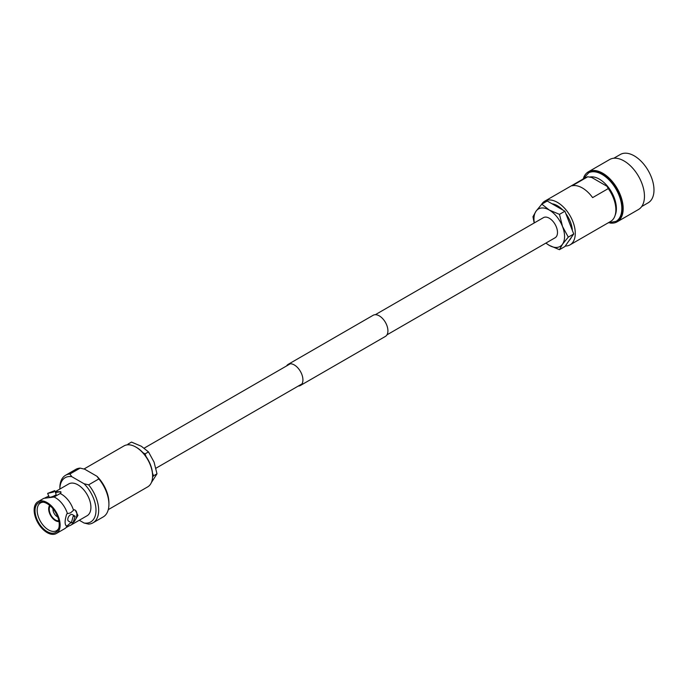 <?xml version="1.0" encoding="UTF-8"?>
<svg xmlns="http://www.w3.org/2000/svg" width="688" height="688" viewBox="0 0 688 688"><rect width="100%" height="100%" fill="white"/><g stroke="black" fill="none" stroke-linecap="round" stroke-linejoin="round"><path stroke-width="1.03" d="M386.957 334.85L555.087 237.781A11.636 6.717 -120 0 0 556.867 228.459A11.636 6.717 -120 0 0 549.265 218.208A11.636 6.717 -120 0 0 543.451 217.632L375.321 314.7M641.698 206.538L648.199 202.788A27.89 16.099 -120 0 0 652.482 180.437A27.89 16.099 -120 0 0 634.259 155.866A27.89 16.099 -120 0 0 620.318 154.482L613.808 158.24M609.895 222.998A28.844 16.658 -120 0 0 617.205 221.794L638.481 209.505A28.844 16.658 -120 0 0 642.91 186.388A28.844 16.658 -120 0 0 624.059 160.966A28.844 16.658 -120 0 0 609.637 159.539L588.352 171.828A28.844 16.658 -120 0 0 583.665 177.556M617.205 221.794A28.844 16.658 -120 0 0 621.625 198.677A28.844 16.658 -120 0 0 602.783 173.256A28.844 16.658 -120 0 0 588.352 171.828M588.154 173.058A27.89 16.099 -120 0 1 602.103 174.434A27.89 16.099 -120 0 1 620.318 199.013A27.89 16.099 -120 0 1 616.044 221.355L616.723 220.96A27.89 16.099 -120 0 0 620.997 198.617A27.89 16.099 -120 0 0 602.783 174.047A27.89 16.099 -120 0 0 588.833 172.662L582.822 179.181M565.261 246.037A25.241 14.577 -120 0 0 570.051 244.851L610.643 221.416A25.241 14.577 -120 0 0 615.872 209.866A25.241 14.577 -120 0 0 608.261 188.589L592.617 197.619A25.241 14.577 -120 0 0 582.383 187.979A25.241 14.577 -120 0 0 572.141 185.794L587.784 176.764A25.241 14.577 -120 0 0 585.402 177.702L544.81 201.137A25.241 14.577 -120 0 0 541.516 204.474M570.051 244.851A25.241 14.577 -120 0 0 573.921 224.632A25.241 14.577 -120 0 0 557.426 202.384A25.241 14.577 -120 0 0 544.81 201.137M587.784 176.764L591.757 177.487L607.005 186.293L608.261 188.589M615.872 209.866L615.872 208.292A23.315 13.459 -120 0 0 607.005 186.293M562.818 210.012A21.139 12.203 -120 0 0 557.426 205.738A21.139 12.203 -120 0 0 552.034 203.786M564.9 211.216L573.732 233.98L568.297 237.119L562.517 226.524L559.464 214.355L564.9 211.216L547.235 201.016L541.8 204.155L536.021 211.225L532.968 216.72L534.172 222.989M559.464 214.355L549.265 210.038L541.8 204.155M573.732 233.98L564.9 246.545L559.464 249.684L562.517 244.188L568.297 237.119M545.859 243.113L549.265 245.375L559.464 249.684M569.208 240.413A21.139 12.203 -120 0 0 571.281 237.463M572.339 230.377A21.139 12.203 -120 0 0 565.803 213.529M534.327 222.895A21.638 12.487 60 0 1 536.021 211.225A21.638 12.487 -120 0 1 549.265 210.038A21.638 12.487 60 0 1 562.517 226.524A21.638 12.487 60 0 1 562.517 244.188A21.638 12.487 60 0 1 549.265 245.375A21.638 12.487 60 0 1 545.962 243.045M74.158 521.762L77.942 515.424L75.267 510.169L74.227 509.696L70.46 512.938L67.441 513.618A18.37 10.604 -120 0 0 55.539 497.759A18.37 10.604 -120 0 0 54.094 497.02L60.888 493.098L60.819 491.722L55.16 491.774L68.74 483.931A18.37 10.604 -120 0 1 77.925 484.842A18.37 10.604 -120 0 1 89.922 501.027A18.37 10.604 -120 0 1 87.101 515.742L70.761 525.176A18.37 10.604 -120 0 0 73.358 522.381M48.9 496.014L44.6 498.103M56.321 533.518A18.37 10.604 -120 0 0 59.134 518.795A18.37 10.604 -120 0 0 47.137 502.61A18.37 10.604 -120 0 0 37.952 501.707A18.37 10.604 -120 0 0 35.14 516.421A18.37 10.604 -120 0 0 47.137 532.607A18.37 10.604 -120 0 0 56.321 533.518L64.724 528.668A18.37 10.604 -120 0 0 66.082 527.601A18.37 10.604 -120 0 0 67.441 525.632L70.984 522.562M53.587 492.015L47.661 493.391L54.722 490.656L53.587 492.015M47.661 493.391L49.08 497.046A3.784 0.8 -21.2 0 0 51.273 496.968A3.784 0.8 -21.2 0 0 54.928 495.472A3.784 0.8 -21.2 0 0 56.141 494.311L54.722 490.656M73.143 522.519L71.371 522.777L73.143 516.335L75.155 516.224L73.143 522.519M75.155 516.224L72.352 514.607A3.784 2.184 120 0 0 70.46 514.796A3.784 2.184 120 0 0 67.983 518.124A3.784 2.184 120 0 0 68.568 521.16L71.371 522.777M108.291 509.627L147.696 486.872A23.659 13.657 -120 0 0 152.598 476.044L152.598 475.253A22.695 13.106 -120 0 0 136.551 447.458A22.695 13.106 -120 0 0 136.542 447.458L135.863 447.062A23.659 13.657 -120 0 0 124.038 445.893L83.988 469.01M152.598 476.044A23.659 13.657 -120 0 0 135.863 447.062L136.551 447.458M55.556 512.431A2.881 1.668 -120 0 0 55.831 512.904M53.028 508.793A5.865 3.388 -120 0 0 57.13 516.628A5.865 3.388 -120 0 0 57.715 516.92M50.267 505.912A8.746 5.048 -120 0 0 49.983 513.067A8.746 5.048 -120 0 0 55.436 519.965A8.746 5.048 -120 0 0 58.833 520.747M49.665 505.396A9.572 5.521 -120 0 0 49.527 513.222A9.572 5.521 -120 0 0 55.436 520.635A9.572 5.521 -120 0 0 58.979 521.521M43.662 502.214A16.013 9.245 -120 0 0 40.601 502.894A16.013 9.245 -120 0 0 38.012 515.69A16.013 9.245 -120 0 0 48.495 529.898A16.013 9.245 -120 0 0 56.605 530.629A16.013 9.245 -120 0 0 58.738 528.315M47.137 503.633A17.123 9.881 -120 0 0 42.819 502.059A17.123 9.881 -120 0 0 35.234 513.274A17.123 9.881 -120 0 0 47.137 531.583A17.123 9.881 -120 0 0 58.446 529.124A17.123 9.881 -120 0 0 47.137 503.633M67.441 513.618L66.693 514.048C64.586 520.859 64.586 524.867 66.693 526.071L67.441 525.632M66.186 525.907L66.693 526.071A9.082 5.246 120 0 1 66.082 525.838M66.082 527.601L69.161 525.821A18.37 10.604 -120 0 0 70.761 525.176M73.478 510.135A18.37 10.604 -120 0 0 61.585 494.276A18.37 10.604 -120 0 0 60.14 493.537M79.292 520.257L84.048 523L88.623 524.101A27.443 15.85 -120 0 0 92.983 522.828L103.226 516.92A27.443 15.85 -120 0 0 108.91 504.356A27.443 15.85 -120 0 0 98.866 478.925L88.623 484.842L84.048 483.741L71.793 476.672A25.551 14.758 -120 0 0 59.856 489.056L59.856 487.861A27.443 15.85 -120 0 1 65.541 475.296A27.443 15.85 -120 0 1 69.892 474.023L80.135 468.115A27.443 15.85 -120 0 0 75.783 469.379L65.541 475.296M108.91 504.356L108.91 502.808A25.551 14.758 -120 0 0 96.965 476.285L98.866 478.925M71.793 476.672L69.892 474.023M44.333 498.258L54.094 497.02M60.94 492.204A9.082 1.918 -21.2 0 0 55.513 492.685M43.877 498.293L37.952 501.707M76.05 518.322A9.082 5.246 120 0 0 75.112 510.083M80.135 468.115L84.71 469.207L96.965 476.285M92.983 522.828A27.443 15.85 -120 0 0 88.623 484.842M84.048 523A25.551 14.758 -120 0 0 95.993 510.264A25.551 14.758 -120 0 0 84.048 483.741M129.335 444.826L128.045 444.078L131.494 442.092L141.307 446.237L148.488 451.904L154.06 462.104L156.993 473.817L151.377 482.58M146.097 456.608L145.048 453.899L142.941 452.678M145.048 453.899L148.488 451.904M128.045 444.078L127.529 444.818M152.564 477.197L153.544 475.804L156.993 473.817M153.544 475.804L152.495 473.086M286.621 365.913A12.212 7.052 60 0 1 288.186 364.339L373.18 315.267A12.212 7.052 60 0 1 382.588 318.544A12.212 7.052 60 0 1 387.92 330.833A12.212 7.052 60 0 1 385.392 336.423L300.398 385.495A12.212 7.052 60 0 1 298.257 386.063M288.186 364.339A12.212 7.052 60 0 1 297.594 367.607A12.212 7.052 60 0 1 302.926 379.896A12.212 7.052 60 0 1 300.398 385.495M615.184 215.138A24.037 13.88 -120 0 0 599.377 179.147A24.037 13.88 -120 0 0 589.607 177.074M155.944 468.227L301.963 383.921M144.205 448.129L290.327 363.771M616.044 221.355L608.063 222.903"/></g></svg>
